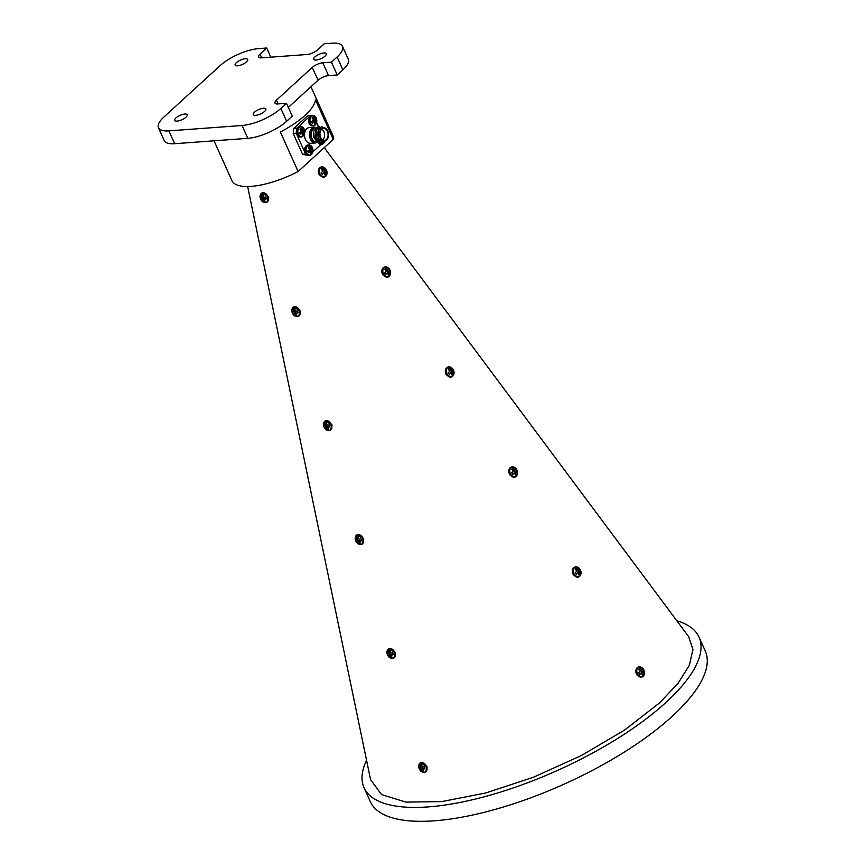 <?xml version="1.0" encoding="UTF-8"?>
<svg xmlns="http://www.w3.org/2000/svg" width="864" height="864" viewBox="0 0 864 864"><rect width="100%" height="100%" fill="white"/><g stroke="black" fill="none" stroke-linecap="round" stroke-linejoin="round"><path stroke-width="1.3" d="M422.226 771.358L423.49 770.202L423.198 769.176L421.416 770.083A8.014 5.918 87.9 0 0 422.226 771.358A3.726 2.614 -117.7 0 0 423.014 771.433A3.726 2.614 -117.7 0 0 423.727 771.239A8.014 4.936 -96 0 1 422.993 769.964L422.971 769.889A7.949 3.856 -71.3 0 1 422.95 769.435L423.436 769.036A8.014 2.149 -19.2 0 0 424.926 768.712A3.726 2.614 -117.7 0 0 424.764 767.729A3.726 2.614 -117.7 0 0 424.386 766.768A8.014 1.166 168 0 1 422.874 766.994L422.788 766.984A7.949 3.089 -174.2 0 1 422.323 766.832L422.204 766.724A7.949 5.119 -124.9 0 1 421.956 766.238L421.934 766.152A8.014 4.936 -96 0 1 421.859 764.5A3.726 2.614 -117.7 0 0 421.06 764.424A3.726 2.614 -117.7 0 0 420.984 764.424A3.726 2.614 -117.7 0 0 420.347 764.618A8.014 5.918 87.9 0 0 420.358 766.271L421.88 765.58M423.9 772.384A5.033 3.542 -117.7 0 0 426.265 767.372A5.033 3.542 -117.7 0 0 421.265 762.901A5.033 3.542 -117.7 0 0 418.9 767.912A5.033 3.542 -117.7 0 0 423.9 772.384M421.416 770.083L423.166 769.09L422.69 768.398L419.699 769.09A8.014 2.149 -19.2 0 0 420.476 769.252L422.086 768.172M422.809 768.506L421.027 769.576A7.949 6.091 53.8 0 0 421.362 770.008M421.027 769.576L422.69 768.398M422.161 768.182L420.53 769.262A7.949 4.072 -1.2 0 0 420.908 769.468M419.915 767.21L419.915 767.21A8.014 1.166 168 0 1 419.148 767.146A3.726 2.614 -117.7 0 0 419.699 769.09M421.988 766.303L420.217 766.994A7.949 1.026 152 0 0 419.958 767.2L419.936 767.21M420.217 766.994L421.945 766.217M421.891 765.655L420.347 766.357A7.949 4.828 115.2 0 0 420.271 766.876M424.321 772.448A5.303 3.726 -117.7 0 0 425.39 772.157L427.237 766.951L420.466 762.772A5.303 3.726 -117.7 0 0 419.116 764.338M390.496 657.396L391.759 656.24L391.478 655.214L389.686 656.132A8.014 5.918 87.9 0 0 390.496 657.396A3.726 2.614 -117.7 0 0 391.295 657.482A3.726 2.614 -117.7 0 0 392.008 657.288A8.014 4.936 -96 0 1 391.273 656.014L391.252 655.938A7.949 3.856 -71.3 0 1 391.23 655.484L391.716 655.074A8.014 2.149 -19.2 0 0 393.196 654.75A3.726 2.614 -117.7 0 0 393.034 653.778A3.726 2.614 -117.7 0 0 392.656 652.817A8.014 1.166 168 0 1 391.144 653.044L391.068 653.033A7.949 3.089 -174.2 0 1 390.593 652.882L390.474 652.774A7.949 5.119 -124.9 0 1 390.236 652.288L390.204 652.201A8.014 4.936 -96 0 1 390.128 650.549A3.726 2.614 -117.7 0 0 389.34 650.473A3.726 2.614 -117.7 0 0 389.264 650.473A3.726 2.614 -117.7 0 0 388.616 650.657A8.014 5.918 87.9 0 0 388.627 652.32L390.161 651.618M392.17 658.433A5.033 3.542 -117.7 0 0 394.535 653.422A5.033 3.542 -117.7 0 0 389.534 648.95A5.033 3.542 -117.7 0 0 387.169 653.962A5.033 3.542 -117.7 0 0 392.17 658.433M389.686 656.132L391.435 655.139L390.96 654.448L387.968 655.139A8.014 2.149 -19.2 0 0 388.757 655.29L390.366 654.221M391.079 654.556L389.308 655.625A7.949 6.091 53.8 0 0 389.642 656.057M389.308 655.625L390.96 654.448M390.431 654.232L388.811 655.312A7.949 4.072 -1.2 0 0 389.189 655.517M390.258 652.352L388.498 653.033A7.949 1.026 152 0 0 388.228 653.238L388.228 653.238A8.014 1.166 168 0 1 387.428 653.195A3.726 2.614 -117.7 0 0 387.968 655.139M388.498 653.033L390.226 652.266M390.161 651.704L388.627 652.406A7.949 4.828 115.2 0 0 388.552 652.914M392.591 658.498A5.303 3.726 -117.7 0 0 393.671 658.195L395.518 652.99L388.746 648.81A5.303 3.726 -117.7 0 0 387.396 650.376M358.776 543.445L360.04 542.29L359.748 541.264L357.966 542.182A8.014 5.918 87.9 0 0 358.776 543.445A3.726 2.614 -117.7 0 0 359.564 543.532A3.726 2.614 -117.7 0 0 360.277 543.337A8.014 4.936 -96 0 1 359.543 542.063L359.521 541.987A7.949 3.856 -71.3 0 1 359.5 541.523L359.986 541.123A8.014 2.149 -19.2 0 0 361.476 540.799A3.726 2.614 -117.7 0 0 361.314 539.816A3.726 2.614 -117.7 0 0 360.936 538.855A8.014 1.166 168 0 1 359.413 539.082L359.338 539.082A7.949 3.089 -174.2 0 1 358.862 538.931L358.744 538.823A7.949 5.119 -124.9 0 1 358.506 538.337L358.484 538.25A8.014 4.936 -96 0 1 358.398 536.598A3.726 2.614 -117.7 0 0 357.61 536.512A3.726 2.614 -117.7 0 0 357.534 536.522A3.726 2.614 -117.7 0 0 356.897 536.706A8.014 5.918 87.9 0 0 356.897 538.369L358.43 537.667M360.45 544.482A5.033 3.542 -117.7 0 0 362.804 539.471A5.033 3.542 -117.7 0 0 357.804 535A5.033 3.542 -117.7 0 0 355.45 540.011A5.033 3.542 -117.7 0 0 360.45 544.482M357.966 542.182L359.716 541.188L359.24 540.497L356.238 541.188A8.014 2.149 -19.2 0 0 357.026 541.339L358.646 540.259M359.359 540.594L357.577 541.663A7.949 6.091 53.8 0 0 357.912 542.106M357.577 541.663L359.24 540.497M358.711 540.27L357.08 541.361A7.949 4.072 -1.2 0 0 357.458 541.566M356.454 539.309L356.454 539.309A8.014 1.166 168 0 1 355.698 539.244A3.726 2.614 -117.7 0 0 356.238 541.188M358.538 538.391L356.767 539.082A7.949 1.026 152 0 0 356.508 539.287L356.486 539.298M356.767 539.082L358.495 538.315M358.441 537.754L356.897 538.456A7.949 4.828 115.2 0 0 356.821 538.963M360.871 544.547A5.303 3.726 -117.7 0 0 361.94 544.244L363.809 539.039L357.016 534.859A5.303 3.726 -117.7 0 0 355.666 536.425M327.046 429.494L328.309 428.339L328.028 427.313L326.236 428.22A8.014 5.918 87.9 0 0 327.046 429.494A3.726 2.614 -117.7 0 0 327.834 429.581A3.726 2.614 -117.7 0 0 328.558 429.386A8.014 4.936 -96 0 1 327.812 428.112L327.802 428.036A7.949 3.856 -71.3 0 1 327.78 427.572L328.255 427.172A8.014 2.149 -19.2 0 0 329.746 426.848A3.726 2.614 -117.7 0 0 329.584 425.866A3.726 2.614 -117.7 0 0 329.206 424.904A8.014 1.166 168 0 1 327.694 425.131L327.618 425.131A7.949 3.089 -174.2 0 1 327.143 424.98L327.024 424.872A7.949 5.119 -124.9 0 1 326.776 424.386L326.754 424.3A8.014 4.936 -96 0 1 326.678 422.647A3.726 2.614 -117.7 0 0 325.89 422.561A3.726 2.614 -117.7 0 0 325.804 422.572A3.726 2.614 -117.7 0 0 325.166 422.755A8.014 5.918 87.9 0 0 325.177 424.418L326.7 423.716M328.72 430.531A5.033 3.542 -117.7 0 0 331.085 425.509A5.033 3.542 -117.7 0 0 326.084 421.049A5.033 3.542 -117.7 0 0 323.719 426.06A5.033 3.542 -117.7 0 0 328.72 430.531M326.236 428.22L327.985 427.237L327.51 426.535L324.518 427.237A8.014 2.149 -19.2 0 0 325.296 427.388L326.916 426.308M327.629 426.643L325.847 427.712A7.949 6.091 53.8 0 0 326.192 428.155M325.847 427.712L327.51 426.535M326.981 426.319L325.35 427.41A7.949 4.072 -1.2 0 0 325.728 427.604M326.808 424.44L325.037 425.131A7.949 1.026 152 0 0 324.778 425.336L324.778 425.336A8.014 1.166 168 0 1 323.978 425.293A3.726 2.614 -117.7 0 0 324.518 427.237M325.037 425.131L326.776 424.364M326.711 423.803L325.166 424.505A7.949 4.828 115.2 0 0 325.102 425.012M329.141 430.596A5.303 3.726 -117.7 0 0 330.221 430.294L332.1 425.066L325.285 420.908A5.303 3.726 -117.7 0 0 323.946 422.474M295.315 315.544L296.579 314.377L296.298 313.362L294.505 314.269A8.014 5.918 87.9 0 0 295.315 315.544A3.726 2.614 -117.7 0 0 296.114 315.619A3.726 2.614 -117.7 0 0 296.827 315.425A8.014 4.936 -96 0 1 296.093 314.15L296.071 314.075A7.949 3.856 -71.3 0 1 296.05 313.621L296.536 313.222A8.014 2.149 -19.2 0 0 298.026 312.898A3.726 2.614 -117.7 0 0 297.853 311.915A3.726 2.614 -117.7 0 0 297.486 310.954A8.014 1.166 168 0 1 295.963 311.18L295.888 311.17A7.949 3.089 -174.2 0 1 295.412 311.018L295.294 310.921A7.949 5.119 -124.9 0 1 295.056 310.424L295.034 310.349A8.014 4.936 -96 0 1 294.948 308.686A3.726 2.614 -117.7 0 0 294.16 308.61A3.726 2.614 -117.7 0 0 294.084 308.621A3.726 2.614 -117.7 0 0 293.447 308.804A8.014 5.918 87.9 0 0 293.447 310.457L294.98 309.766M297 316.57A5.033 3.542 -117.7 0 0 299.354 311.558A5.033 3.542 -117.7 0 0 294.354 307.087A5.033 3.542 -117.7 0 0 292 312.098A5.033 3.542 -117.7 0 0 297 316.57M294.505 314.269L296.266 313.276L295.79 312.584L292.788 313.276A8.014 2.149 -19.2 0 0 293.576 313.438L295.196 312.347M295.909 312.692L294.127 313.762A7.949 6.091 53.8 0 0 294.462 314.194M294.127 313.762L295.79 312.584M295.261 312.368L293.63 313.459A7.949 4.072 -1.2 0 0 294.008 313.654M293.004 311.396L293.004 311.396A8.014 1.166 168 0 1 292.248 311.342A3.726 2.614 -117.7 0 0 292.788 313.276M295.078 310.489L293.317 311.18A7.949 1.026 152 0 0 293.047 311.386L294.808 310.727L293.036 311.396M293.317 311.18L295.045 310.403M294.98 309.841L293.447 310.543A7.949 4.828 115.2 0 0 293.371 311.062M297.421 316.645A5.303 3.726 -117.7 0 0 298.49 316.343L300.402 311.105L293.566 306.958A5.303 3.726 -117.7 0 0 292.216 308.524M262.289 196.83L262.732 198.428L264.578 199.4L262.786 200.318A8.014 5.918 87.9 0 0 263.596 201.593A3.726 2.614 -117.7 0 0 264.384 201.668A3.726 2.614 -117.7 0 0 265.097 201.474A8.014 4.936 -96 0 1 264.362 200.2L264.341 200.124A7.949 3.856 -71.3 0 1 264.319 199.67L264.805 199.26A8.014 2.149 -19.2 0 0 266.296 198.936A3.726 2.614 -117.7 0 0 266.134 197.964A3.726 2.614 -117.7 0 0 265.756 197.003A8.014 1.166 168 0 1 264.244 197.23L264.157 197.219A7.949 3.089 -174.2 0 1 263.693 197.068L263.574 196.96A7.949 5.119 -124.9 0 1 263.326 196.474L263.304 196.387A8.014 4.936 -96 0 1 263.228 194.735A3.726 2.614 -117.7 0 0 262.429 194.659A3.726 2.614 -117.7 0 0 262.354 194.659A3.726 2.614 -117.7 0 0 261.716 194.854A8.014 5.918 87.9 0 0 261.727 196.506L263.25 195.804M265.27 202.619A5.033 3.542 -117.7 0 0 267.635 197.608A5.033 3.542 -117.7 0 0 262.634 193.136A5.033 3.542 -117.7 0 0 260.269 198.148A5.033 3.542 -117.7 0 0 265.27 202.619M262.786 200.318L264.535 199.325M264.179 198.731L262.397 199.811A7.949 6.091 53.8 0 0 262.732 200.243M262.397 199.811L264.071 198.634M263.542 198.407L261.9 199.498A7.949 4.072 -1.2 0 0 262.278 199.703M261.9 199.498L263.477 198.396M263.358 196.538L261.587 197.219A7.949 1.026 152 0 0 261.328 197.424L261.328 197.424A8.014 1.166 168 0 1 260.518 197.381A3.726 2.614 -117.7 0 0 261.068 199.325A8.014 2.149 -19.2 0 0 261.846 199.487M261.587 197.219L263.315 196.452M263.261 195.89L261.716 196.592A7.949 4.828 115.2 0 0 261.641 197.1M265.691 202.684A5.303 3.726 -117.7 0 0 266.76 202.381L268.747 197.111L261.835 193.007A5.303 3.726 -117.7 0 0 260.485 194.562M641.39 673.25L643.216 672.581A7.949 5.854 -101.8 0 0 643.118 672.041L641.207 672.592L641.39 673.25L643.216 672.581M641.164 669.859L642.06 671.274L641.207 672.592M640.516 670.442L642.114 669.632A7.949 0.994 160.9 0 0 641.747 669.697L642.092 669.632M639.349 670.064L638.777 669.157L639.9 668.196A3.726 2.732 70.5 0 0 639.252 668.596A3.726 2.732 70.5 0 0 639.241 668.606A3.726 2.732 70.5 0 0 638.734 669.254A8.014 4.644 49.2 0 1 639.9 670.432L639.943 670.507A7.949 4.828 77 0 1 640.138 671.015L640.127 671.177A7.949 2.927 125.9 0 1 639.911 671.63L639.857 671.695A8.014 1.091 144.3 0 1 638.636 672.667A3.726 2.732 70.5 0 0 639.727 674.374A8.014 2.117 -29 0 0 640.991 673.488L639.274 673.855M641.995 674.233L643.648 674.104A8.014 5.681 -134.3 0 0 643.237 672.667M641.639 673.391L641.639 673.391A7.949 3.618 24.8 0 1 641.974 673.715L642.017 673.78A8.014 4.644 49.2 0 1 642.492 675.162A3.726 2.732 70.5 0 0 643.151 674.762A3.726 2.732 70.5 0 0 643.648 674.104M641.466 671.825L643.27 671.404A8.014 2.117 -29 0 0 643.745 670.691A3.726 2.732 70.5 0 0 643.291 669.762A3.726 2.732 70.5 0 0 642.665 668.984A8.014 1.091 144.3 0 1 642.136 669.611M643.291 676.037A5.033 3.704 70.5 0 0 643.475 669.287A5.033 3.704 70.5 0 0 638.01 667.71A5.033 3.704 70.5 0 0 637.816 674.46A5.033 3.704 70.5 0 0 643.291 676.037M639.932 673.758L641.509 673.348M640.861 667.127A5.303 3.899 70.5 0 0 638.518 667.008L637.124 667.753C635.461 669.676 635.375 672.052 636.876 674.881L641.866 677.052M577.897 573.253L579.722 572.573A7.949 5.854 -101.8 0 0 579.625 572.033L577.714 572.584L577.897 573.253L579.722 572.573M577.67 569.862L578.567 571.266L577.714 572.584M576.396 570.51L577.076 570.413M575.856 570.056L575.294 569.16L576.407 568.188A3.726 2.732 70.5 0 0 575.759 568.588A3.726 2.732 70.5 0 0 575.748 568.598A3.726 2.732 70.5 0 0 575.251 569.246A8.014 4.644 49.2 0 1 576.407 570.434L576.45 570.51A7.949 4.828 77 0 1 576.644 571.018L576.634 571.18A7.949 2.927 125.9 0 1 576.418 571.633L576.374 571.687A8.014 1.091 144.3 0 1 575.154 572.67A3.726 2.732 70.5 0 0 576.234 574.366A8.014 2.117 -29 0 0 577.508 573.48L575.78 573.847M578.513 574.225L580.165 574.106A8.014 5.681 -134.3 0 0 579.744 572.659M578.146 573.383L578.146 573.383A7.949 3.618 24.8 0 1 578.48 573.707L578.524 573.772A8.014 4.644 49.2 0 1 578.999 575.165A3.726 2.732 70.5 0 0 579.658 574.754A3.726 2.732 70.5 0 0 580.165 574.106M577.973 571.828L579.776 571.396A8.014 2.117 -29 0 0 580.262 570.694A3.726 2.732 70.5 0 0 579.798 569.765A3.726 2.732 70.5 0 0 579.172 568.987A8.014 1.091 144.3 0 1 578.642 569.614L578.599 569.635A7.949 0.994 160.9 0 0 578.254 569.7L576.526 570.553M579.798 576.029A5.033 3.704 70.5 0 0 579.992 569.279A5.033 3.704 70.5 0 0 574.517 567.713A5.033 3.704 70.5 0 0 574.322 574.463A5.033 3.704 70.5 0 0 579.798 576.029M576.439 573.75L578.016 573.35M577.368 567.119A5.303 3.899 70.5 0 0 575.024 567L573.642 567.745C571.968 569.678 571.882 572.054 573.372 574.884L578.372 577.055M514.415 473.245L516.229 472.576A7.949 5.854 -101.8 0 0 516.143 472.036L514.22 472.586L514.415 473.245L516.229 472.576M514.177 469.865L515.074 471.269L514.22 472.586M512.903 470.513L513.583 470.416M512.374 470.059L511.801 469.152L512.914 468.191A3.726 2.732 70.5 0 0 512.276 468.58A3.726 2.732 70.5 0 0 512.255 468.601A3.726 2.732 70.5 0 0 511.758 469.249A8.014 4.644 49.2 0 1 512.914 470.426L512.957 470.502A7.949 4.828 77 0 1 513.151 471.01L513.151 471.172A7.949 2.927 125.9 0 1 512.924 471.625L512.881 471.69A8.014 1.091 144.3 0 1 511.661 472.662A3.726 2.732 70.5 0 0 512.741 474.368A8.014 2.117 -29 0 0 514.015 473.472L512.946 473.753M515.02 474.228L516.672 474.098A8.014 5.681 -134.3 0 0 516.251 472.662M514.663 473.386L514.663 473.386A7.949 3.618 24.8 0 1 514.998 473.71L515.041 473.774A8.014 4.644 49.2 0 1 515.516 475.157A3.726 2.732 70.5 0 0 516.164 474.746A3.726 2.732 70.5 0 0 516.672 474.098M514.48 471.82L516.294 471.398A8.014 2.117 -29 0 0 516.769 470.686A3.726 2.732 70.5 0 0 516.305 469.757A3.726 2.732 70.5 0 0 515.689 468.979A8.014 1.091 144.3 0 1 515.149 469.606L515.106 469.627A7.949 0.994 160.9 0 0 514.76 469.692L513.032 470.545M516.305 476.032A5.033 3.704 70.5 0 0 516.499 469.282A5.033 3.704 70.5 0 0 511.024 467.705A5.033 3.704 70.5 0 0 510.829 474.455A5.033 3.704 70.5 0 0 516.305 476.032M512.309 473.828L514.523 473.342M513.875 467.122A5.303 3.899 70.5 0 0 511.542 467.003L510.149 467.748C508.475 469.67 508.388 472.057 509.868 474.887L514.89 477.047M450.922 373.248L452.747 372.568A7.949 5.854 -101.8 0 0 452.65 372.028L450.727 372.578L450.922 373.248L452.747 372.568M450.684 369.868L451.57 371.272L450.727 372.578M449.41 370.505L450.09 370.408M448.88 370.051L448.308 369.155L449.431 368.183A3.726 2.732 70.5 0 0 448.783 368.582A3.726 2.732 70.5 0 0 448.265 369.241A8.014 4.644 49.2 0 1 449.42 370.429L449.474 370.505A7.949 4.828 77 0 1 449.658 371.012L449.658 371.174A7.949 2.927 125.9 0 1 449.442 371.628L449.388 371.682A8.014 1.091 144.3 0 1 448.168 372.654A3.726 2.732 70.5 0 0 449.248 374.36A8.014 2.117 -29 0 0 450.522 373.475L449.453 373.745M451.526 374.22L453.179 374.101A8.014 5.681 -134.3 0 0 452.768 372.654M451.17 373.378L451.17 373.378A7.949 3.618 24.8 0 1 451.505 373.702L451.548 373.766A8.014 4.644 49.2 0 1 452.023 375.16A3.726 2.732 70.5 0 0 452.682 374.749A3.726 2.732 70.5 0 0 453.179 374.101M450.986 371.822L452.801 371.39A8.014 2.117 -29 0 0 453.276 370.688A3.726 2.732 70.5 0 0 452.822 369.76A3.726 2.732 70.5 0 0 452.196 368.982A8.014 1.091 144.3 0 1 451.667 369.608L451.624 369.63A7.949 0.994 160.9 0 0 451.267 369.695L449.539 370.548M452.812 376.024A5.033 3.704 70.5 0 0 453.006 369.274A5.033 3.704 70.5 0 0 447.53 367.708A5.033 3.704 70.5 0 0 447.347 374.458A5.033 3.704 70.5 0 0 452.812 376.024M448.816 373.82L451.04 373.345M450.382 367.114A5.303 3.899 70.5 0 0 448.049 366.995L446.656 367.74C444.982 369.673 444.884 372.049 446.364 374.89L451.397 377.05M387.428 273.24L389.254 272.57A7.949 5.854 -101.8 0 0 389.156 272.03L387.245 272.581L387.428 273.24L389.254 272.57M387.18 269.87L388.066 271.274L387.245 272.581M386.543 270.432L388.152 269.622A7.949 0.994 160.9 0 0 387.785 269.687L388.174 269.6A8.014 1.091 144.3 0 0 388.703 268.974A3.726 2.732 70.5 0 1 389.329 269.752A3.726 2.732 70.5 0 1 389.783 270.68A8.014 2.117 -29 0 1 389.308 271.393L387.45 271.879M385.387 270.054L384.815 269.147L385.938 268.186A3.726 2.732 70.5 0 0 385.29 268.574A3.726 2.732 70.5 0 0 384.772 269.244A8.014 4.644 49.2 0 1 385.938 270.421L385.981 270.497A7.949 4.828 77 0 1 386.176 271.004L386.165 271.166A7.949 2.927 125.9 0 1 385.949 271.62L385.895 271.685A8.014 1.091 144.3 0 1 384.674 272.657A3.726 2.732 70.5 0 0 385.765 274.363A8.014 2.117 -29 0 0 387.029 273.467L385.312 273.845M388.033 274.223L389.686 274.093A8.014 5.681 -134.3 0 0 389.275 272.657M387.677 273.38L387.677 273.38A7.949 3.618 24.8 0 1 388.012 273.704L388.055 273.769A8.014 4.644 49.2 0 1 388.53 275.152A3.726 2.732 70.5 0 0 389.189 274.741A3.726 2.732 70.5 0 0 389.686 274.093M389.329 276.026A5.033 3.704 70.5 0 0 389.513 269.276A5.033 3.704 70.5 0 0 384.048 267.7A5.033 3.704 70.5 0 0 383.854 274.45A5.033 3.704 70.5 0 0 389.329 276.026M385.96 273.748L387.547 273.337M386.899 267.116A5.303 3.899 70.5 0 0 384.556 266.998L383.162 267.743C381.478 269.676 381.37 272.063 382.838 274.892L387.904 277.042M323.935 173.243L325.76 172.562A7.949 5.854 -101.8 0 0 325.663 172.022L323.741 172.573L323.935 173.243L325.76 172.562M323.665 169.884L324.551 171.277L323.741 172.573M323.039 170.435L324.659 169.614A7.949 0.994 160.9 0 0 324.292 169.69L324.637 169.625M321.894 170.046L321.322 169.15L322.445 168.178A3.726 2.732 70.5 0 0 321.797 168.577A3.726 2.732 70.5 0 0 321.289 169.236A8.014 4.644 49.2 0 1 322.445 170.424L322.488 170.489A7.949 4.828 77 0 1 322.682 171.007L322.672 171.158A7.949 2.927 125.9 0 1 322.456 171.612L322.412 171.677A8.014 1.091 144.3 0 1 321.192 172.649A3.726 2.732 70.5 0 0 322.272 174.355A8.014 2.117 -29 0 0 323.546 173.47L322.466 173.74M324.54 174.215L326.203 174.096A8.014 5.681 -134.3 0 0 325.782 172.649M324.184 173.372L324.184 173.372A7.949 3.618 24.8 0 1 324.518 173.696L324.562 173.761A8.014 4.644 49.2 0 1 325.037 175.154A3.726 2.732 70.5 0 0 325.696 174.744A3.726 2.732 70.5 0 0 326.203 174.096M323.989 171.817L325.814 171.385A8.014 2.117 -29 0 0 326.3 170.672A3.726 2.732 70.5 0 0 325.836 169.754A3.726 2.732 70.5 0 0 325.21 168.977A8.014 1.091 144.3 0 1 324.68 169.603M325.836 176.018A5.033 3.704 70.5 0 0 326.03 169.268A5.033 3.704 70.5 0 0 320.555 167.702A5.033 3.704 70.5 0 0 320.36 174.452A5.033 3.704 70.5 0 0 325.836 176.018M321.829 173.815L324.054 173.34M323.406 167.108A5.303 3.899 70.5 0 0 321.062 166.99L319.68 167.735C317.963 169.679 317.833 172.076 319.28 174.917L324.41 177.044M263.412 108.259A6.869 2.376 -24.2 0 0 256.316 110.819A6.869 2.376 -24.2 0 0 253.282 114.61A6.869 2.376 -24.2 0 0 255.679 115.333A6.869 2.376 -24.2 0 0 262.786 112.763A6.869 2.376 -24.2 0 0 265.82 108.972A6.869 2.376 -24.2 0 0 263.412 108.259M184.81 114.037A6.869 2.376 -24.2 0 0 177.714 116.608A6.869 2.376 -24.2 0 0 174.679 120.398A6.869 2.376 -24.2 0 0 177.077 121.111A6.869 2.376 -24.2 0 0 184.172 118.552A6.869 2.376 -24.2 0 0 187.207 114.761A6.869 2.376 -24.2 0 0 184.81 114.037M245.279 58.752A6.869 2.376 -24.2 0 0 238.183 61.312A6.869 2.376 -24.2 0 0 235.148 65.102A6.869 2.376 -24.2 0 0 237.546 65.826A6.869 2.376 -24.2 0 0 244.642 63.256A6.869 2.376 -24.2 0 0 247.676 59.465A6.869 2.376 -24.2 0 0 245.279 58.752M323.881 52.963A6.869 2.376 -24.2 0 0 316.786 55.534A6.869 2.376 -24.2 0 0 313.751 59.314A6.869 2.376 -24.2 0 0 316.148 60.037A6.869 2.376 -24.2 0 0 323.255 57.467A6.869 2.376 -24.2 0 0 326.29 53.687A6.869 2.376 -24.2 0 0 323.881 52.963M676.858 620.806A183.643 63.58 155.8 0 1 699.03 637.114L705.272 651.013A183.643 63.58 155.8 0 1 624.154 752.188A183.643 63.58 155.8 0 1 434.408 820.8A183.643 63.58 155.8 0 1 370.267 801.565L364.025 787.666A183.643 63.58 155.8 0 1 366.552 760.266M699.03 637.114A183.643 63.58 155.8 0 1 617.911 738.299A183.643 63.58 155.8 0 1 428.166 806.9A183.643 63.58 155.8 0 1 364.025 787.666M247.655 186.516L370.57 779.641L381.596 794.621L405.929 802.116L441.828 801.576L485.579 793.022L533.347 777.287L581.407 755.514L624.488 730.123L659.491 702.972L678.046 683.359L689.321 665.323L692.971 649.534L688.684 636.682L324.259 147.636M214.045 140.81L231.908 180.576A55.274 19.138 -24.2 0 0 251.219 186.365A55.274 19.138 -24.2 0 0 298.123 171.526L333.288 139.385A55.274 19.138 -24.2 0 0 332.759 135.248L310.954 86.735M333.288 139.385L315.511 99.835A55.274 19.138 -24.2 0 1 280.346 131.976L298.123 171.526M313.589 122.299L313.621 120.323L315.997 120.366A8.014 3.24 -20.4 0 0 316.418 119.545A3.726 2.527 85.8 0 0 316.105 118.595A3.726 2.527 85.8 0 0 315.63 117.785A8.014 2.29 152.2 0 1 315.166 118.508L314.701 118.562A7.949 4.158 -158.8 0 0 314.323 118.249L312.498 118.519M313.621 120.323L314.172 119.826A3.056 2.074 85.8 0 0 313.913 119.07A3.056 2.074 85.8 0 0 313.783 118.811M312.444 118.454L314.269 118.195A8.014 5.638 -135.6 0 0 313.222 116.921A3.726 2.527 85.8 0 0 313.124 116.964A3.726 2.527 85.8 0 0 312.584 117.32A3.726 2.527 85.8 0 0 312.055 117.979A8.014 4.687 50.4 0 1 313.049 119.308L313.092 119.383A7.949 5.314 78.2 0 1 313.222 119.923L313.2 120.085A7.949 4.018 132.9 0 1 312.941 120.528L312.887 120.593A8.014 2.29 152.2 0 1 311.602 121.468A3.726 2.527 85.8 0 0 311.915 122.418A3.726 2.527 85.8 0 0 312.401 123.228A8.014 3.24 -20.4 0 0 313.718 122.44L311.893 122.375L313.783 122.418A7.949 1.048 -4.4 0 0 314.204 122.332L312.044 122.256L314.323 122.375A7.949 3.208 28.4 0 1 314.582 122.699L314.604 122.764A8.014 4.687 50.4 0 1 314.809 124.103A3.726 2.527 85.8 0 0 315.965 123.034A8.014 5.638 -135.6 0 0 315.824 121.651L313.416 121.91M316.213 117.968A5.033 3.424 85.8 0 0 311.45 116.251A5.033 3.424 85.8 0 0 310.554 123.142A5.033 3.424 85.8 0 0 315.317 124.859A5.033 3.424 85.8 0 0 316.213 117.968M315.997 120.366L313.578 120.388M313.308 120.96L315.824 120.863A7.949 4.968 -40.3 0 0 315.965 120.42M315.824 120.863L313.286 121.122M313.384 121.824L315.814 121.565A7.949 6.253 -103.4 0 0 315.803 121.025M301.439 133.402L301.471 131.425L303.847 131.468A8.014 3.24 -20.4 0 0 304.279 130.658A3.726 2.527 85.8 0 0 303.966 129.697A3.726 2.527 85.8 0 0 303.491 128.887A8.014 2.29 152.2 0 1 303.016 129.611L302.551 129.676A7.949 4.158 -158.8 0 0 302.184 129.352L300.348 129.622M301.471 131.425L302.022 130.928A3.056 2.074 85.8 0 0 301.774 130.172A3.056 2.074 85.8 0 0 301.644 129.913M300.305 129.568L302.13 129.298A8.014 5.638 -135.6 0 0 301.072 128.023A3.726 2.527 85.8 0 0 300.974 128.066A3.726 2.527 85.8 0 0 300.434 128.434A3.726 2.527 85.8 0 0 299.916 129.082A8.014 4.687 50.4 0 1 300.91 130.41L300.942 130.486A7.949 5.314 78.2 0 1 301.072 131.026L301.05 131.188A7.949 4.018 132.9 0 1 300.791 131.641L300.737 131.695A8.014 2.29 152.2 0 1 299.462 132.57A3.726 2.527 85.8 0 0 299.776 133.531A3.726 2.527 85.8 0 0 300.251 134.33A8.014 3.24 -20.4 0 0 301.568 133.542L299.754 133.477M300.1 126.457A5.303 3.596 85.8 0 0 299.754 126.457A5.303 3.596 85.8 0 0 298.102 127.202A5.303 3.596 85.8 0 0 297.162 134.471A5.303 3.596 85.8 0 0 300.532 137.02L301.223 136.976C304.333 135.95 305.284 133.304 304.063 129.038A5.033 3.424 85.8 0 0 299.311 127.354A5.033 3.424 85.8 0 0 298.415 134.244A5.033 3.424 85.8 0 0 303.178 135.961A5.033 3.424 85.8 0 0 304.074 129.071L300.445 126.403A5.303 3.596 85.8 0 0 298.793 127.159A5.303 3.596 85.8 0 0 297.853 134.417A5.303 3.596 85.8 0 0 301.223 136.976A5.303 3.596 85.8 0 0 302.864 136.22A5.303 3.596 85.8 0 0 302.929 136.166M303.847 131.468L301.428 131.49M301.169 132.062L303.674 131.965A7.949 4.968 -40.3 0 0 303.826 131.522M303.674 131.965L301.147 132.224M301.244 132.926L303.674 132.667A7.949 6.253 -103.4 0 0 303.653 132.127M303.674 132.667L301.266 133.013M302.173 133.477L302.173 133.477A7.949 3.208 28.4 0 1 302.432 133.801L302.465 133.866A8.014 4.687 50.4 0 1 302.67 135.205A3.726 2.527 85.8 0 0 303.826 134.147A8.014 5.638 -135.6 0 0 303.685 132.754M299.743 133.445L301.644 133.52A7.949 1.048 -4.4 0 0 302.065 133.445L299.786 133.315L302.087 133.434M319.648 142.884A5.033 3.424 85.8 0 0 324.724 141.588M309.744 151.87L309.766 149.893L312.142 149.926A8.014 3.24 -20.4 0 0 312.574 149.116A3.726 2.527 85.8 0 0 312.26 148.165A3.726 2.527 85.8 0 0 311.785 147.355A8.014 2.29 152.2 0 1 311.31 148.079L310.846 148.133A7.949 4.158 -158.8 0 0 310.478 147.82L308.653 148.09M309.766 149.893L310.316 149.386A3.056 2.074 85.8 0 0 310.068 148.64A3.056 2.074 85.8 0 0 309.938 148.381M308.599 148.025L310.424 147.755A8.014 5.638 -135.6 0 0 309.377 146.491A3.726 2.527 85.8 0 0 309.28 146.524A3.726 2.527 85.8 0 0 308.74 146.891A3.726 2.527 85.8 0 0 308.21 147.55A8.014 4.687 50.4 0 1 309.204 148.867L309.247 148.954A7.949 5.314 78.2 0 1 309.366 149.494L309.344 149.656A7.949 4.018 132.9 0 1 309.096 150.098L309.042 150.163A8.014 2.29 152.2 0 1 307.757 151.038A3.726 2.527 85.8 0 0 308.07 151.988A3.726 2.527 85.8 0 0 308.556 152.798A8.014 3.24 -20.4 0 0 309.874 152.01L308.048 151.934M312.368 147.528A5.033 3.424 85.8 0 0 307.606 145.822A5.033 3.424 85.8 0 0 306.709 152.712A5.033 3.424 85.8 0 0 311.472 154.429A5.033 3.424 85.8 0 0 312.368 147.528M312.142 149.926L309.733 149.947M309.463 150.52L311.98 150.422A7.949 4.968 -40.3 0 0 312.12 149.99M311.98 150.422L309.442 150.692M309.539 151.394L311.969 151.135A7.949 6.253 -103.4 0 0 311.958 150.595M311.969 151.135L309.56 151.47M310.478 151.945L310.478 151.945A7.949 3.208 28.4 0 1 310.727 152.269L310.759 152.334A8.014 4.687 50.4 0 1 310.964 153.662A3.726 2.527 85.8 0 0 312.12 152.604A8.014 5.638 -135.6 0 0 311.98 151.222M308.038 151.902L309.938 151.978A7.949 1.048 -4.4 0 0 310.36 151.902L307.994 151.805M323.892 127.764L318.265 129.492L318.233 138.143L321.44 140.994A6.664 4.525 -94.2 0 1 318.535 137.97A6.664 4.525 -94.2 0 1 321.797 127.894L323.503 127.775A6.664 4.525 85.8 0 0 320.242 137.84A6.664 4.525 85.8 0 0 324.486 141.059A6.664 4.525 85.8 0 0 327.748 130.982A6.664 4.525 85.8 0 0 323.503 127.775M317.196 142.344A7.873 5.346 -94.2 0 1 315.425 142.938A7.873 5.346 -94.2 0 1 310.424 139.136A7.873 5.346 -94.2 0 1 314.269 127.246A7.873 5.346 -94.2 0 1 316.051 127.548M314.269 127.246L309.258 127.613A7.873 5.346 85.8 0 0 305.402 139.504A7.873 5.346 85.8 0 0 310.414 143.305L315.425 142.938M320.252 134.87L320.436 134.298L320.252 134.87M320.609 137.516A6.026 4.093 85.8 0 0 324.443 140.432A6.026 4.093 85.8 0 0 327.391 131.317A6.026 4.093 85.8 0 0 323.557 128.401A6.026 4.093 85.8 0 0 320.609 137.516M322.628 139.968A6.026 4.093 85.8 0 0 323.86 131.576A6.026 4.093 85.8 0 0 321.829 129.125M324.486 141.059L321.419 141.048M293.198 133.423L296.222 133.196L305.586 154.051L302.573 154.267L293.198 133.423L293.857 128.369L307.573 115.83L310.586 115.614L296.881 128.153L293.857 128.369M318.503 126.716L316.624 122.515M312.822 151.88L321.03 144.374M307.854 155.39L302.573 154.267M296.222 133.196L296.341 132.268M296.773 128.952L296.881 128.153M324.659 140.411L324.562 141.739L320.49 142.474L316.073 136.858L316.883 128.995L321.894 126.77L322.79 127.246M321.516 142.69L319.205 142.56L314.788 136.944L315.598 129.092L319.691 126.652M320.231 142.787L317.909 142.657L313.492 137.041L313.405 131.458L317.725 126.997M324.562 141.739L325.393 140.854M308.956 148.511L310.954 148.176M310.316 149.386L312.574 149.116M309.938 152.312L312.12 152.604M300.661 130.043L302.67 129.708M302.022 130.928L304.279 130.658M301.644 133.844L303.826 134.147M312.8 118.94L314.809 118.606M314.172 119.826L316.418 119.545M313.783 122.742L315.965 123.034M286.481 103.302L292.248 116.132L286.621 121.284A29.981 10.379 155.8 0 1 247.806 138.326L174.69 143.705A29.981 10.379 155.8 0 1 164.214 140.562L158.447 127.742A29.981 10.379 -24.2 0 0 168.923 130.874L242.039 125.496A29.981 10.379 -24.2 0 0 280.854 108.454L286.481 103.302L277.798 103.95A8.122 2.808 155.8 0 1 274.957 103.097A8.122 2.808 155.8 0 1 276.426 100.202L312.282 67.414A8.122 2.808 155.8 0 1 322.79 62.802L331.474 62.154L337.1 57.013A29.981 10.379 -24.2 0 0 342.511 46.343A29.981 10.379 -24.2 0 0 332.046 43.2L324.27 43.772L317.585 49.885A8.122 2.808 155.8 0 1 307.076 54.497L261.392 57.856A8.122 2.808 155.8 0 1 258.552 57.013A8.122 2.808 155.8 0 1 260.021 54.119L266.695 48.006L258.919 48.578A29.981 10.379 -24.2 0 0 220.104 65.632L163.858 117.061A29.981 10.379 -24.2 0 0 158.447 127.742M342.511 46.343L348.278 59.173A29.981 10.379 155.8 0 1 342.868 69.844L337.241 74.984L328.558 75.622A8.122 2.808 -24.2 0 0 318.049 80.244L288.328 107.417M337.241 74.984L331.474 62.154M270.81 57.164L266.695 48.006M322.045 169.981L323.665 169.301A8.014 5.681 -134.3 0 0 322.445 168.178M323.665 169.301L322.11 170.046M322.477 170.478L324.162 169.646A7.949 4.633 -161.2 0 0 323.73 169.366M325.814 171.385L323.957 171.871M323.752 172.422L325.674 171.86A7.949 3.942 -47.7 0 0 325.793 171.439M324.551 171.277L326.3 170.672M385.538 269.989L387.148 269.309A8.014 5.681 -134.3 0 0 385.938 268.186M387.148 269.309L385.592 270.043M385.97 270.475L387.655 269.654A7.949 4.633 -161.2 0 0 387.223 269.363M387.245 272.419L389.167 271.868A7.949 3.942 -47.7 0 0 389.286 271.447M388.066 271.274L389.783 270.68M449.032 369.986L450.641 369.317A8.014 5.681 -134.3 0 0 449.431 368.183M450.641 369.317L449.086 370.051M449.464 370.483L451.138 369.652A7.949 4.633 -161.2 0 0 450.706 369.371M452.801 371.39L450.943 371.876M450.738 372.416L452.65 371.866A7.949 3.942 -47.7 0 0 452.779 371.444M451.57 371.272L453.276 370.688M512.525 469.994L514.134 469.314A8.014 5.681 -134.3 0 0 512.914 468.191M514.134 469.314L512.579 470.048M512.957 470.491L514.631 469.66A7.949 4.633 -161.2 0 0 514.199 469.368M515.128 469.627L513.551 470.426L515.149 469.606M516.294 471.398L514.436 471.874M514.231 472.424L516.143 471.874A7.949 3.942 -47.7 0 0 516.262 471.452M515.074 471.269L516.769 470.686M576.007 569.992L577.627 569.322A8.014 5.681 -134.3 0 0 576.407 568.188M577.627 569.322L576.072 570.056M576.439 570.488L578.124 569.657A7.949 4.633 -161.2 0 0 577.692 569.376M579.776 571.396L577.93 571.882M577.714 572.422L579.636 571.871A7.949 3.942 -47.7 0 0 579.755 571.45M578.567 571.266L580.262 570.694M639.5 670L641.11 669.319A8.014 5.681 -134.3 0 0 639.9 668.196M641.11 669.319L639.554 670.064M639.932 670.496L641.617 669.665A7.949 4.633 -161.2 0 0 641.174 669.373M643.27 671.404L641.423 671.879M641.207 672.43L643.118 671.879A7.949 3.942 -47.7 0 0 643.248 671.458M642.06 671.274L643.745 670.691M263.25 194.659L261.716 194.854M264.859 200.426L263.596 201.593M262.732 198.428L261.068 199.325M294.98 308.61L293.447 308.804M293.987 310.792L294.43 312.39M329.659 426.2L328.19 427.194M326.7 422.561L325.166 422.755M325.706 424.753L326.149 426.352M361.39 540.151L359.921 541.156M358.43 536.512L356.897 536.706M357.415 538.704L357.869 540.313M390.15 650.473L388.616 650.657M389.135 652.666L389.588 654.264M421.88 764.424L420.347 764.618M420.865 766.616L421.308 768.226M426.805 767.178A5.303 3.726 -117.7 0 0 421.546 762.469A5.303 3.726 -117.7 0 0 420.466 762.772C417.506 767.167 418.748 770.407 424.192 772.492L425.39 772.157A5.303 3.726 -117.7 0 0 426.805 767.178M395.086 653.216A5.303 3.726 -117.7 0 0 389.815 648.518A5.303 3.726 -117.7 0 0 388.746 648.81C385.787 653.216 387.018 656.456 392.461 658.541L393.671 658.195A5.303 3.726 -117.7 0 0 395.086 653.216M363.355 539.266A5.303 3.726 -117.7 0 0 358.085 534.557A5.303 3.726 -117.7 0 0 357.016 534.859C354.056 539.266 355.298 542.506 360.731 544.59L361.94 544.244A5.303 3.726 -117.7 0 0 363.355 539.266M331.636 425.315A5.303 3.726 -117.7 0 0 326.365 420.606A5.303 3.726 -117.7 0 0 325.285 420.908C322.337 425.315 323.568 428.555 329.011 430.628L330.221 430.294A5.303 3.726 -117.7 0 0 331.636 425.315M299.905 311.364A5.303 3.726 -117.7 0 0 294.635 306.655A5.303 3.726 -117.7 0 0 293.566 306.958C290.606 311.353 291.848 314.604 297.281 316.678L298.49 316.343A5.303 3.726 -117.7 0 0 299.905 311.364M268.175 197.413A5.303 3.726 -117.7 0 0 262.915 192.704A5.303 3.726 -117.7 0 0 261.835 193.007C258.876 197.402 260.118 200.642 265.561 202.727L266.76 202.381A5.303 3.726 -117.7 0 0 268.175 197.413M641.671 677.128L643.183 676.318C645.473 670.864 643.918 667.764 638.518 667.008A5.303 3.899 70.5 0 0 637.502 667.624A5.303 3.899 70.5 0 0 637.308 674.73A5.303 3.899 70.5 0 0 642.06 676.998A5.303 3.899 70.5 0 0 643.075 676.382M643.259 676.188A5.303 3.899 70.5 0 0 643.799 675.432M578.189 577.13L579.69 576.32C581.98 570.866 580.424 567.756 575.024 567A5.303 3.899 70.5 0 0 574.02 567.616A5.303 3.899 70.5 0 0 573.815 574.722A5.303 3.899 70.5 0 0 578.567 576.99A5.303 3.899 70.5 0 0 579.582 576.385M579.776 576.191A5.303 3.899 70.5 0 0 580.316 575.424M514.696 477.122L516.197 476.312C518.486 470.858 516.942 467.759 511.542 467.003A5.303 3.899 70.5 0 0 510.527 467.618A5.303 3.899 70.5 0 0 510.322 474.725A5.303 3.899 70.5 0 0 515.084 476.993A5.303 3.899 70.5 0 0 516.089 476.377M516.283 476.183A5.303 3.899 70.5 0 0 516.823 475.427M451.202 377.125L452.704 376.315C455.004 370.861 453.449 367.751 448.049 366.995A5.303 3.899 70.5 0 0 447.034 367.61A5.303 3.899 70.5 0 0 446.839 374.717A5.303 3.899 70.5 0 0 451.591 376.985A5.303 3.899 70.5 0 0 452.596 376.369M452.79 376.186A5.303 3.899 70.5 0 0 453.33 375.419M387.709 277.117L389.221 276.307C391.511 270.853 389.956 267.754 384.556 266.998A5.303 3.899 70.5 0 0 383.54 267.602A5.303 3.899 70.5 0 0 383.346 274.72A5.303 3.899 70.5 0 0 388.098 276.988A5.303 3.899 70.5 0 0 389.113 276.372M389.297 276.178A5.303 3.899 70.5 0 0 389.837 275.422M324.216 177.12L325.728 176.299C328.018 170.856 326.462 167.746 321.062 166.99A5.303 3.899 70.5 0 0 320.058 167.605A5.303 3.899 70.5 0 0 319.853 174.712A5.303 3.899 70.5 0 0 324.605 176.98A5.303 3.899 70.5 0 0 325.62 176.364M325.814 176.18A5.303 3.899 70.5 0 0 326.354 175.414M314.399 115.841A5.303 3.596 85.8 0 0 312.584 115.301A5.303 3.596 85.8 0 0 310.943 116.046A5.303 3.596 85.8 0 0 309.992 123.314A5.303 3.596 85.8 0 0 313.362 125.874A5.303 3.596 85.8 0 0 315.014 125.118A5.303 3.596 85.8 0 0 315.068 125.064M312.239 115.344A5.303 3.596 85.8 0 0 311.893 115.355A5.303 3.596 85.8 0 0 310.252 116.1A5.303 3.596 85.8 0 0 309.301 123.358A5.303 3.596 85.8 0 0 312.671 125.917A5.303 3.596 85.8 0 0 313.016 125.874M302.249 126.954A5.303 3.596 85.8 0 0 300.445 126.403L299.754 126.457C296.633 127.483 295.682 130.129 296.903 134.395L300.532 137.02A5.303 3.596 85.8 0 0 300.877 136.976M318.092 142.722A5.303 3.596 85.8 0 0 320.976 144.385A5.303 3.596 85.8 0 0 321.311 144.331M318.935 142.884A5.303 3.596 85.8 0 0 321.667 144.331A5.303 3.596 85.8 0 0 323.309 143.586A5.303 3.596 85.8 0 0 323.374 143.532M310.543 145.411A5.303 3.596 85.8 0 0 308.74 144.871A5.303 3.596 85.8 0 0 307.087 145.616A5.303 3.596 85.8 0 0 306.148 152.885A5.303 3.596 85.8 0 0 309.517 155.434A5.303 3.596 85.8 0 0 311.17 154.688A5.303 3.596 85.8 0 0 311.224 154.634M308.394 144.914A5.303 3.596 85.8 0 0 308.048 144.914A5.303 3.596 85.8 0 0 306.396 145.67A5.303 3.596 85.8 0 0 305.456 152.928A5.303 3.596 85.8 0 0 308.826 155.488A5.303 3.596 85.8 0 0 309.172 155.434M316.462 141.869A6.955 4.73 -94.2 0 1 311.353 138.64A6.955 4.73 -94.2 0 1 311.083 131.447A6.955 4.73 -94.2 0 1 315.295 128.12M315.025 128.401A6.664 4.525 85.8 0 0 311.915 138.456A6.664 4.525 85.8 0 0 316.148 141.674L316.213 141.674M174.69 143.705L168.923 130.874M247.806 138.326L242.039 125.496M286.621 121.284L280.854 108.454M278.1 103.928L276.426 100.202M318.049 80.244L312.282 67.414M328.558 75.622L322.79 62.802M342.868 69.844L337.1 57.013M261.684 57.834L260.021 54.119M387.493 271.814L389.308 271.393M264.708 202.608A5.303 3.726 -117.7 0 0 265.378 202.694M296.438 316.559A5.303 3.726 -117.7 0 0 297.108 316.645M328.158 430.51A5.303 3.726 -117.7 0 0 328.838 430.596M359.888 544.471A5.303 3.726 -117.7 0 0 360.558 544.558M391.619 658.422A5.303 3.726 -117.7 0 0 392.288 658.508M423.338 772.373A5.303 3.726 -117.7 0 0 424.008 772.459M316.213 117.936L311.893 115.355C308.783 116.381 307.832 119.027 309.053 123.282L313.362 125.874C316.483 124.837 317.434 122.191 316.213 117.936M324.745 141.577L320.976 144.385L317.347 141.75M312.368 147.496L308.048 144.914C304.927 145.951 303.988 148.597 305.208 152.852L309.517 155.434C312.638 154.408 313.589 151.762 312.368 147.496M308.113 151.783L310.392 151.902M266.209 198.277L264.74 199.292M297.929 312.228L296.46 313.243M393.109 654.08L391.64 655.106M424.84 768.042L423.371 769.057"/></g></svg>
